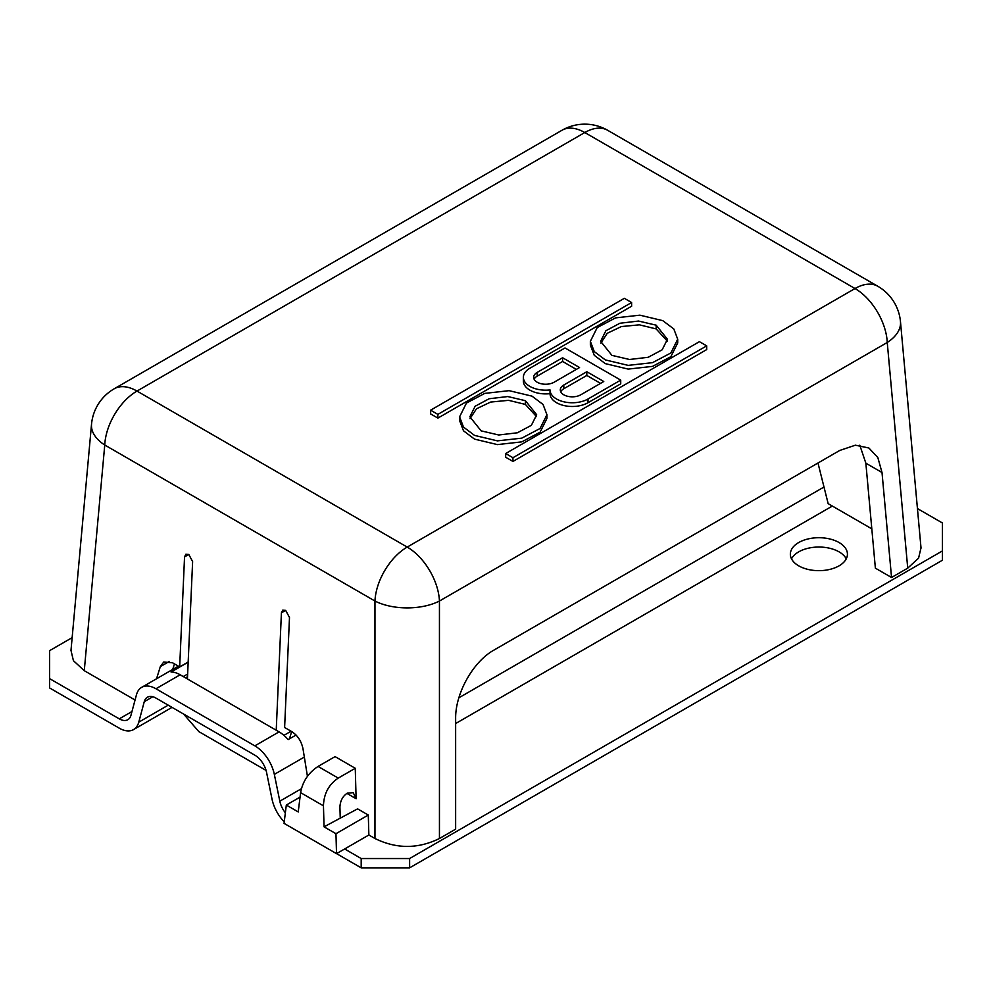 <?xml version="1.0" encoding="UTF-8"?>
<svg xmlns="http://www.w3.org/2000/svg" width="992" height="992" viewBox="0 0 992 992"><rect width="100%" height="100%" fill="white"/><g stroke="black" fill="none" stroke-linecap="round" stroke-linejoin="round"><path stroke-width="1.49" d="M346.89 793.389L356.116 798.721L355.26 768.279L335.073 756.623L318.06 766.444C308.45 772.756 302.634 781.485 300.601 792.645L298.22 811.927L286.316 805.045L300.043 797.122M300.601 792.645L323.454 805.839L324.049 826.832L357.604 808.864L368.292 815.04L368.863 834.991L374.964 838.513C396.453 849.04 417.954 849.04 439.444 838.513L455.638 829.163L455.638 718.692C455.216 693.544 472.986 661.714 493.942 650.095L839.703 450.467L855.352 445.197L868.868 448L877.821 457.523L882.012 472.514L891.548 577.493L907.73 568.143L918.58 558.149L921.01 547.857M70.99 650.392L73.42 660.684L84.27 670.679L135.061 700.005M156.55 678.764L160.32 666.636L163.742 662.011L172.484 662.755L179.676 666.909L188.182 661.999M184.549 556.909L188.79 554.454L185.876 554.206L184.549 556.909L179.676 666.909M188.79 554.454L192.622 561.571L187.426 678.974M281.418 612.833L285.659 610.378L282.745 610.13L281.418 612.833L276.222 730.236M285.659 610.378L289.49 617.495L284.617 727.496L291.822 731.65C297.724 735.494 301.469 741.284 303.044 749.034L307.458 776.463M323.454 805.839C323.838 793.724 328.761 784.474 338.247 778.1L355.26 768.279M356.116 798.721L353.226 792.682L347.312 793.129C342.699 796.216 340.244 800.842 339.921 807.004L340.219 817.495M286.316 805.045L284.059 823.36L336.524 853.653L335.966 833.714L324.049 826.832M336.524 853.653L368.863 834.991M891.548 577.493L875.378 568.156L865.855 463.19L859.791 445.197M871.807 528.835L828.159 503.638L817.978 463.016M289.416 738.866L291.685 731.575M174.443 663.884L172.72 669.426M183.644 714.079L198.822 731.6L266.079 770.424M291.078 731.228L283.91 735.357M620.719 380.122L620.719 383.842L588.02 402.715A22.258 12.846 180 0 1 556.537 402.715A22.258 12.846 180 0 1 550.027 393.65A22.258 12.846 180 0 1 529.902 390.141A22.258 12.846 180 0 1 523.379 381.052L523.379 377.32A22.258 12.846 0 0 0 529.902 386.409A22.258 12.846 0 0 0 550.027 389.918A22.258 12.846 0 0 0 556.537 398.995A22.258 12.846 0 0 0 588.02 398.995L620.719 380.122L565.018 347.956L529.902 368.23A22.258 12.846 0 0 0 523.379 377.32M677.71 339.202L673.816 328.96L662.755 320.639L639.877 315.171L615.536 317.886L597.221 327.571L590.364 341.335L594.258 351.577L605.318 359.898L628.196 365.378L652.538 362.65L670.852 352.978L677.71 339.202L677.71 342.934L670.852 356.698L652.538 366.383L628.196 369.098L605.318 363.63L594.258 355.31L590.364 345.067L590.488 343.195M546.939 414.706L543.046 404.463L531.985 396.143L509.094 390.662L484.766 393.39L466.451 403.062L459.594 416.838L463.487 427.081L474.548 435.401L497.426 440.87L521.767 438.154L540.082 428.47L546.939 414.706L546.939 418.438L540.082 432.202L521.767 441.874L497.426 444.602L474.548 439.134L463.487 430.801L459.594 420.558L459.718 418.686M706.688 345.861L706.688 349.593L512.951 461.441L505.684 457.25L505.684 453.518L699.422 341.67L706.688 345.861L512.951 457.721L505.684 453.518M631.619 302.523L631.619 306.243L437.881 418.103L430.615 413.912L430.615 410.18L437.881 414.371L631.619 302.523L624.352 298.319L430.615 410.18M550.027 393.65L550.027 389.918M562.6 357.752L579.551 367.536L554.119 382.218A11.991 6.919 180 0 1 537.168 382.218A11.991 6.919 180 0 1 533.659 377.32A11.991 6.919 180 0 1 537.168 372.422L562.6 357.752L562.6 361.472L537.168 376.154A11.991 6.919 0 0 0 534.105 379.18M580.754 394.804A11.991 6.919 180 0 1 563.803 394.804A11.991 6.919 180 0 1 560.294 389.906A11.991 6.919 180 0 1 563.803 385.008L586.818 371.727L603.768 381.511L580.754 394.804M576.315 369.396L562.6 361.472M600.532 383.383L586.818 375.46L563.803 388.74A11.991 6.919 0 0 0 560.74 391.766M586.818 371.727L586.818 375.46M611.915 355.359L600.631 341.298L605.901 330.733L619.901 323.256L638.55 321.048L656.158 325.178L667.442 339.239L662.172 349.804L648.173 357.294L629.523 359.488L611.915 355.359M667.281 341.112L656.158 328.91L639.356 324.83L621.364 326.566L607.253 333.287L600.792 343.158M481.145 430.863L469.861 416.801L475.131 406.236L489.13 398.747L507.78 396.552L525.388 400.681L536.66 414.743L531.402 425.308L517.402 432.785L498.753 434.992L481.145 430.863M536.511 416.615L525.388 404.414L508.586 400.334L490.594 402.07L476.482 408.791L470.022 418.661M512.951 461.441L512.951 457.721M437.881 418.103L437.881 414.371M368.292 815.04L335.966 833.714M188.17 662.172L171.083 672.03A28.545 16.48 60 0 1 180.172 674.783L279.062 731.873A28.545 16.48 60 0 1 288.139 739.61L296.05 735.035M285.361 812.795A17.124 9.883 60 0 1 279.818 801.176L274.338 774.38A28.545 16.48 -120 0 0 254.845 745.86L155.955 688.758A28.545 16.48 -120 0 0 141.682 687.344A28.545 16.48 -120 0 0 136.462 694.784L130.969 715.244A17.124 9.883 60 0 1 127.844 719.708A17.124 9.883 60 0 1 119.276 718.853L49.6 678.627L49.6 687.952L119.276 728.178A28.545 16.48 -120 0 0 133.548 729.591A28.545 16.48 -120 0 0 138.768 722.164L144.262 701.691A17.124 9.883 60 0 1 147.386 697.24A17.124 9.883 60 0 1 155.955 698.083L254.845 755.172A17.124 9.883 60 0 1 266.538 772.284L272.019 799.093A28.545 16.48 -120 0 0 284.245 821.86M344.646 848.966L361.187 858.526L361.187 867.839L336.573 853.628M361.187 858.526L409.622 858.526L942.4 550.932L942.4 522.97L917.439 508.561M361.187 867.839L409.622 867.839L409.622 858.526M839.071 542.537A28.545 16.48 180 0 1 847.428 554.193A28.545 16.48 180 0 1 839.071 565.837A28.545 16.48 180 0 1 798.709 565.837A28.545 16.48 180 0 1 790.351 554.193A28.545 16.48 180 0 1 798.709 542.537A28.545 16.48 180 0 1 839.071 542.537M942.4 550.932L942.4 560.244L409.622 867.839M72.143 637.645L49.6 650.665L49.6 678.627M187.649 674.027L183.26 676.569M846.263 558.856A28.545 16.48 0 0 0 839.071 551.862A28.545 16.48 0 0 0 798.709 551.862A28.545 16.48 0 0 0 791.517 558.856M374.964 838.513L374.964 601.028A45.669 23.535 0 0 0 439.444 601.028L887.245 342.488A45.669 26.288 -5.2 0 0 900.476 321.693A45.669 45.669 0 0 0 877.833 286.279A45.669 26.362 120 0 0 855.005 288.536A45.669 26.362 60 0 1 887.245 342.488L907.73 568.143M114.167 388.802L561.968 130.274A45.669 26.362 60 0 1 584.796 132.531L136.995 391.071A45.669 26.362 -60 0 0 104.755 445.024L374.964 601.028A45.669 26.362 120 0 1 407.204 547.076L136.995 391.071A45.669 26.362 -120 0 0 114.167 388.802A45.669 45.669 0 0 0 91.524 424.229A45.669 26.288 5.2 0 0 104.755 445.024L84.27 670.679M318.06 766.444L338.247 778.1M160.32 666.636L169.334 661.428M439.444 838.513L439.444 601.028A45.669 26.362 -120 0 0 407.204 547.076L855.005 288.536L584.796 132.531A45.669 26.362 -60 0 1 607.625 130.274A45.669 45.669 0 0 0 561.968 130.274M865.855 463.19L882.012 472.514M588.02 402.715L588.02 398.995M537.168 376.154L537.168 372.422M563.803 388.74L563.803 385.008M656.158 328.91L656.158 325.178M525.388 404.414L525.388 400.681M279.062 731.873L254.845 745.86M274.338 774.38L304.333 757.057M155.955 688.758L180.172 674.783M455.638 723.54L832.338 506.056M131.973 711.524L119.276 718.853M144.262 701.691L152.805 696.744M185.516 677.871L187.525 676.705M168.206 705.163L138.768 722.164M823.992 487.01L458.874 697.798M301.394 788.727L279.818 801.176M91.524 424.229L70.965 650.69M921.035 548.154L900.476 321.693M607.625 130.274L877.833 286.279M590.364 345.067L590.364 341.335M459.594 420.558L459.594 416.838M178.386 666.153L141.682 687.344M172.038 707.37L133.548 729.591"/></g></svg>
